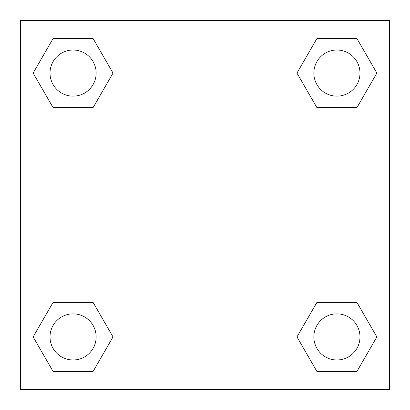 <?xml version="1.0" encoding="UTF-8"?>
<svg xmlns="http://www.w3.org/2000/svg" width="410" height="410" viewBox="0 0 410 410"><rect width="100%" height="100%" fill="white"/><g stroke="black" fill="none" stroke-linecap="round" stroke-linejoin="round"><path stroke-width="0.61" d="M356.89 107.676L316.945 107.676L356.89 107.676L376.862 73.082L356.89 107.676L316.945 107.676L296.973 73.082L316.945 38.489L296.973 73.082M53.11 38.489L93.055 38.489L53.11 38.489L93.055 38.489L113.027 73.082L93.055 107.676L53.11 107.676L93.055 107.676L53.11 107.676L33.138 73.082L53.11 38.489L33.138 73.082M53.11 302.324L93.055 302.324L53.11 302.324L33.138 336.917L53.11 302.324L93.055 302.324L113.027 336.917L93.055 371.511L53.11 371.511L93.055 371.511L53.11 371.511L33.138 336.917M326.796 302.324L316.945 302.324L326.796 302.324L316.945 302.324L296.973 336.917L316.945 302.324L356.89 302.324L316.945 302.324L356.89 302.324L376.862 336.917L356.89 371.511L316.945 371.511L356.89 371.511L316.945 371.511L296.973 336.917M389.5 20.5L20.5 20.5L20.5 389.5L389.5 389.5L389.5 20.5M316.945 38.489L356.89 38.489L316.945 38.489L356.89 38.489L376.862 73.082M359.98 336.917A23.062 23.062 0 0 0 325.386 316.945A23.062 23.062 0 0 0 325.386 356.89A23.062 23.062 0 0 0 359.98 336.917M96.145 336.917A23.062 23.062 0 0 0 61.551 316.945A23.062 23.062 0 0 0 61.551 356.89A23.062 23.062 0 0 0 96.145 336.917M359.98 73.082A23.062 23.062 0 0 0 325.386 53.11A23.062 23.062 0 0 0 325.386 93.055A23.062 23.062 0 0 0 359.98 73.082M96.145 73.082A23.062 23.062 0 0 0 61.551 53.11A23.062 23.062 0 0 0 61.551 93.055A23.062 23.062 0 0 0 96.145 73.082M83.204 302.324L93.055 302.324M326.796 107.676L316.945 107.676M93.055 107.676L83.204 107.676"/></g></svg>
